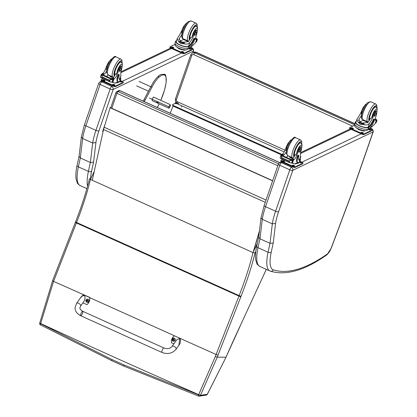 <?xml version="1.0" encoding="UTF-8"?>
<svg xmlns="http://www.w3.org/2000/svg" width="417" height="417" viewBox="0 0 417 417"><rect width="100%" height="100%" fill="white"/><g stroke="black" fill="none" stroke-linecap="round" stroke-linejoin="round"><path stroke-width="0.63" d="M161.963 352.448L80.736 315.758A2.445 0.683 -65.7 0 1 80.559 315.2A2.445 0.683 -65.7 0 1 81.451 312.599A2.445 0.683 -65.7 0 1 82.748 311.306A2.445 0.683 -65.7 0 1 82.92 311.864A2.445 0.683 -65.7 0 1 82.034 314.465A2.445 0.683 -65.7 0 1 80.736 315.758A2.445 0.683 -65.7 0 1 80.559 315.2A2.445 0.683 -65.7 0 1 81.451 312.599A2.445 0.683 -65.7 0 1 82.748 311.306L163.97 347.997A2.445 0.683 -65.7 0 0 162.672 349.29A2.445 0.683 -65.7 0 0 161.786 351.891A2.445 0.683 -65.7 0 0 161.963 352.448C167.644 354.539 172.33 353.491 176.021 349.29A2.445 1.34 -144.7 0 0 176.162 348.847A2.445 1.34 -144.7 0 0 174.452 346.563A2.445 1.34 -144.7 0 0 172.033 346.47L176.756 339.792C180.243 337.681 181.312 338.995 179.956 343.728L176.021 349.29M173.853 343.9L171.622 342.889A6.714 6.344 81.5 0 1 174.4 335.805L179.743 338.218L178.919 345.193M215.313 356.592L217.267 357.14A409.473 114.44 -65.8 0 1 218.065 355.07L216.11 354.518A410.505 114.915 114.1 0 0 215.313 356.592L198.685 394.618A327.241 139.351 106.7 0 1 198.581 394.847L124.094 364.995A1395.798 230.549 -158.6 0 1 111.985 359.543L40.616 323.722L53.564 281.381L76.394 222.97A65.135 18.202 -65.8 0 1 76.587 222.48L239.129 295.617A1.626 0.266 21.5 0 0 241.078 296.19A116.937 32.682 114.2 0 0 255.006 253.004L252.978 252.572A115.306 32.229 -65.8 0 1 239.129 295.617A65.135 18.202 114.2 0 0 238.941 296.106L216.11 354.518L174.4 335.805M80.153 298.264L83.113 294.944L84.27 295.095L89.613 297.509A6.714 6.344 81.5 0 1 86.83 304.592L82.91 302.82M80.544 306.167L84.479 300.605C85.834 295.872 84.766 294.558 81.279 296.669L76.556 303.341A2.445 1.34 35.3 0 1 79.324 303.665A2.445 1.34 35.3 0 1 80.544 306.167C80.351 307.313 78.302 308.512 82.748 311.306M86.83 304.592L87.096 304.556M174.494 335.794L89.926 297.743A6.714 6.344 -98.5 0 0 89.874 297.472L53.574 281.386M89.613 297.509L89.874 297.472M173.436 338.093A1.6 1.512 81.5 0 1 175.218 339.443A1.6 1.512 81.5 0 1 173.91 341.262M173.024 341.106A1.543 1.459 81.5 0 1 172.685 338.458A1.543 1.459 81.5 0 1 175.02 339.511A1.543 1.459 81.5 0 1 173.024 341.106M173.722 339.162A0.558 0.532 81.5 0 0 173.717 339.157A1231.912 443.615 -64.6 0 0 173.613 338.958L173.628 338.901A2.08 0.751 115.4 0 0 173.425 339.282L172.711 339.292A0.85 0.803 -98.5 0 0 172.638 339.474A2.08 0.526 20.1 0 0 172.951 339.657L173.118 340.074A2.08 0.751 115 0 0 173.019 340.454L173.05 340.397A0.792 0.745 81.5 0 0 173.217 340.47M173.67 339.276L173.034 339.448M173.019 340.454A0.85 0.803 -98.5 0 0 173.196 340.533A2.08 0.407 -66.4 0 1 173.316 340.163L173.707 339.996A2.08 0.521 19.7 0 0 174.118 340.142A0.85 0.803 -98.5 0 0 174.191 339.959L173.623 339.375A2.08 0.412 -66.9 0 1 173.806 338.979A0.85 0.803 -98.5 0 0 173.628 338.901M173.316 340.163L174.035 339.97A1231.912 308.94 -160.3 0 1 174.071 340.116L174.118 340.142M173.081 339.464A0.558 0.532 81.5 0 0 173.06 339.527A1231.912 311.379 -159.9 0 0 172.695 339.495L172.638 339.474M173.717 339.157L173.237 339.469L173.696 339.276M173.06 339.527L173.389 340.063M173.482 340.105L173.946 339.907M87.221 299.156A1.6 1.512 81.5 0 1 89.009 300.506A1.6 1.512 81.5 0 1 87.7 302.32M86.809 302.169A1.543 1.459 81.5 0 1 86.47 299.515A1.543 1.459 81.5 0 1 88.811 300.574A1.543 1.459 81.5 0 1 86.809 302.169M87.507 300.219A0.558 0.532 81.5 0 0 87.502 300.219A1231.912 443.615 -64.6 0 0 87.403 300.016L87.414 299.959A2.08 0.751 115.4 0 0 87.21 300.344L86.496 300.349A0.85 0.803 -98.5 0 0 86.423 300.537A2.08 0.526 20.1 0 0 86.741 300.72L86.903 301.131A2.08 0.751 115 0 0 86.809 301.512L86.84 301.455A0.792 0.745 81.5 0 0 87.002 301.533M87.455 300.334L86.819 300.506M86.809 301.512A0.85 0.803 -98.5 0 0 86.986 301.59A2.08 0.407 -66.4 0 1 87.101 301.225L87.492 301.058A2.08 0.521 19.7 0 0 87.904 301.204A0.85 0.803 -98.5 0 0 87.977 301.017L87.414 300.433A2.08 0.412 -66.9 0 1 87.591 300.042A0.85 0.803 -98.5 0 0 87.414 299.959M87.101 301.225L87.82 301.027A1231.912 308.94 -160.3 0 1 87.857 301.178L87.904 301.204M86.872 300.527A0.558 0.532 81.5 0 0 86.845 300.589A1231.912 311.379 -159.9 0 0 86.486 300.558L86.423 300.537M87.502 300.219L87.023 300.532L87.487 300.334M86.845 300.589L87.174 301.121M87.273 301.168L87.737 300.97M240.093 326.089L257.722 287.918L240.093 326.089A373.356 104.349 114.2 0 0 225.967 357.223L240.145 326.13M124.094 364.995A1.626 0.448 114 0 0 124.026 366.199L198.523 396.072A1.626 1.626 0 0 0 199.326 396.15A1.626 1.543 -98.6 0 1 198.591 396.072A1.626 0.386 -70.2 0 1 198.528 396.072A1.626 0.386 -70.2 0 1 198.581 394.847A1.626 0.5 25.5 0 0 200.441 395.337A327.309 140.237 -73.4 0 0 200.551 395.113L217.267 357.14L225.967 357.223A305.447 101.863 114.4 0 1 224.627 360.048L207.27 394.305A1.626 0.266 28.2 0 0 207.343 394.268A1.626 0.266 28.2 0 0 207.348 394.263L226.035 357.233M206.16 395.108L199.326 396.15A1.626 1.543 -98.6 0 0 200.441 395.337L207.27 394.305A1.626 1.543 81.3 0 1 206.16 395.108A1.626 1.626 0 0 0 207.343 394.268M53.564 281.381L52.641 280.537L75.404 222.297A1.626 0.276 -158.7 0 0 76.394 222.97L238.941 296.106A1.626 0.276 21.3 0 0 240.89 296.669A63.509 17.749 -65.8 0 1 241.078 296.19M200.551 395.113A1.626 0.495 25.5 0 1 198.685 394.618A1396.231 230.617 21.4 0 1 40.663 323.519A1.626 0.401 13.4 0 1 39.766 322.925A1.626 0.401 13.4 0 0 39.766 322.925L39.714 323.123A1.626 0.407 13.3 0 0 39.714 323.123A1.626 0.407 13.3 0 0 40.616 323.722A1.626 0.521 118.8 0 0 40.517 324.926A1.626 0.521 118.8 0 0 40.621 324.947M75.592 221.818A1.626 0.266 -158.5 0 0 76.587 222.48A115.306 32.229 114.2 0 0 90.432 179.435L89.493 178.69C86.183 192.268 81.55 206.644 75.592 221.818L75.404 222.297M94.2 171.528L90.432 179.435L252.978 252.572L257.31 243.476M170.204 113.278L173.274 105.47M281.991 154.389L172.2 104.99L174.749 103.499L177.293 103.812L284.196 151.913L177.293 103.812M265.243 202.308L103.531 129.546L92.277 180.264M259.39 231.471L253.536 251.404M253.192 252.118L259.478 230.726M103.531 129.546A26.052 7.282 -65.8 0 1 104.177 127.232L110.161 107.576L272.666 180.691M272.609 180.858L109.999 107.69M152.158 99.084L153.43 97.052L170.225 104.604L170.365 106.043L168.994 108.232L168.854 106.799L170.225 104.604M152.241 100.695L168.994 108.232M156.849 102.082A0.761 0.323 32 0 1 156.87 101.977A0.761 0.323 32 0 1 157.584 102.05A0.761 0.323 32 0 1 158.189 102.681A0.761 0.323 32 0 1 158.168 102.785A0.761 0.323 32 0 1 157.454 102.718A0.761 0.323 32 0 1 156.849 102.082M168.854 106.799L149.463 98.068M86.882 188.62L80.179 185.607C78.203 184.231 77.208 183.24 77.197 182.625L76.123 179.154C75.571 175.515 75.894 170.876 77.103 165.236L79.079 156.234L80.319 157.97L90.359 162.489A327.1 91.432 114.2 0 0 88.404 171.382A2.408 1.423 12 0 0 91.61 171.199A324.692 90.76 -65.8 0 1 93.59 162.161L90.359 162.489L92.673 143.015L82.634 138.496A32.568 9.106 -65.8 0 1 85.886 125.856L95.926 130.375A32.568 9.106 114.2 0 0 92.673 143.015L95.926 142.551A30.16 8.429 -65.8 0 1 98.928 130.896L113.137 89.509A2.408 0.725 -161.1 0 1 110.135 88.988L95.926 130.375A2.408 0.725 18.9 0 0 98.928 130.896M113.137 89.509L113.116 87.799L111.798 86.35A2.445 0.683 114.2 0 0 110.135 88.988L100.096 84.469A2.445 0.683 -65.8 0 1 101.758 81.836L99.965 81.836L98.709 83.259A2.408 0.725 18.9 0 0 100.096 84.469L85.886 125.856A2.408 0.725 18.9 0 1 84.5 124.647L81.388 136.781L82.634 138.496L80.319 157.97A327.1 91.432 -65.8 0 0 78.37 166.868L88.404 171.382A42.336 11.832 114.2 0 0 87.57 186.128M292.416 166.722L291.447 167.186A2.445 0.683 114.2 0 0 289.789 169.823L275.58 211.21A32.568 9.106 114.2 0 0 272.327 223.846L275.58 223.387A30.16 8.429 -65.8 0 1 278.582 211.732L292.812 170.308L292.765 168.635L291.686 167.311L281.412 162.666L279.614 162.672L278.363 164.095A2.408 0.725 18.9 0 0 279.75 165.304A2.445 0.683 -65.8 0 1 281.412 162.666L282.377 162.208M292.812 170.308L373.048 131.96L351.833 193.029A5.734 1.6 -65.8 0 1 351.682 193.457L331.134 248.214A5.734 1.6 -65.8 0 1 327.679 253.744A389.223 108.801 -65.8 0 1 273.297 269.835A39.928 11.16 -65.8 0 1 271.258 252.035A2.408 1.423 -168 0 1 268.058 252.217A42.336 11.832 114.2 0 0 269.867 270.956L259.833 266.442C257.852 265.066 256.856 264.076 256.846 263.461L255.772 259.989C255.22 256.351 255.548 251.712 256.752 246.072L258.728 237.07L259.968 238.805L262.288 219.332A32.568 9.106 -65.8 0 1 265.54 206.691L279.75 165.304L289.789 169.823A2.408 0.725 -161.1 0 0 292.791 170.345M278.363 164.095L264.154 205.482L261.037 217.617L262.288 219.332L272.327 223.846L270.007 243.32L259.968 238.805A327.1 91.432 -65.8 0 0 258.019 247.698A2.408 1.423 12 0 1 256.752 246.072M259.833 266.442A42.336 11.832 -65.8 0 1 258.019 247.698L268.058 252.217A327.1 91.432 114.2 0 1 270.007 243.32L273.244 242.996L275.58 223.387M120.456 77.906A7.386 2.226 -161.1 0 1 120.794 79.016A7.386 2.226 -161.1 0 1 120.466 79.418L119.867 79.147A6.703 2.017 -161.1 0 0 120.148 78.792L121.029 75.326A11.353 3.174 -65.8 0 1 121.754 68.623A3.591 1.001 -65.8 0 0 121.795 66.287A3.591 1.001 -65.8 0 0 119.465 69.019L118.725 68.685A3.591 1.001 -65.8 0 1 121.055 65.954L121.795 66.287M120.466 79.418L120.284 79.511A9.231 2.58 114.2 0 1 119.559 79.517A9.231 2.58 114.2 0 1 119.231 75.128A1.022 0.287 114.2 0 0 119.194 74.643A1.022 0.287 114.2 0 0 118.397 75.758A7.991 2.236 114.2 0 0 118.079 81.628A7.991 2.236 114.2 0 0 118.881 81.55L119.721 81.148A7.386 2.226 18.9 0 0 120.242 80.637L120.794 79.016M118.178 81.664L115.618 82.889A34.621 9.68 -65.8 0 1 113.632 82.717A34.621 9.68 -65.8 0 1 112.871 82.206L112.58 81.982M119.465 69.019A17.952 5.02 -65.8 0 0 117.151 74.445A4.191 1.173 -65.8 0 1 114.508 78.599A23.076 6.453 -65.8 0 1 114.018 78.865L112.767 79.381M113.997 78.87L112.402 78.151L111.938 78.829M100.596 76.598L101.347 74.403A2.742 0.766 114.2 0 0 101.56 74.21L113.596 79.574L101.56 74.21M100.487 76.858L100.945 77.713L110.442 81.987L109.588 81.32L109.337 80.153L110.151 79.683L112.329 79.652L101.42 74.742L102.374 77.02L101.612 77.729L100.945 77.713M118.079 81.628L117.479 81.357A7.991 2.236 -65.8 0 1 117.797 75.487A1.022 0.287 -65.8 0 1 118.595 74.372L119.194 74.643M119.867 79.147L119.684 79.24A9.231 2.58 -65.8 0 1 119.288 79.313M112.402 78.151A23.076 6.453 114.2 0 0 112.913 77.88A4.191 1.173 114.2 0 0 115.379 74.179L116.035 73.945L116.963 72.688A17.952 5.02 -65.8 0 1 118.725 68.685M106.465 76.363A43.759 12.234 114.2 0 0 108.618 75.008M112.845 77.916L110.489 76.733L109.29 75.31M109.77 76.118A4.879 1.47 -161.1 0 1 111.276 76.202M110.656 76.853A3.258 0.98 -161.1 0 1 111.714 76.843M113.596 79.574L112.715 82.003A2.742 0.766 114.2 0 0 112.71 82.003A2.742 0.766 114.2 0 0 112.569 81.982L113.325 79.788L112.329 79.652L112.788 79.835L112.027 82.05L112.569 81.982M110.442 81.987L112.157 82.055M116.562 82.743L115.65 83.181L114.847 82.967M113.215 82.53L111.631 82.102M115.65 83.181L115.775 82.811M116.578 82.743A5.682 1.71 -161.1 0 1 115.91 82.748M109.301 61.33A3.591 1.001 114.2 0 0 107.732 63.738A17.952 5.02 114.2 0 0 105.418 69.165A4.191 1.173 114.2 0 1 102.775 73.319A23.076 6.453 114.2 0 1 102.28 73.585L101.983 74.346M103.395 74.982L103.859 74.309A23.076 6.453 114.2 0 0 104.37 74.038A4.191 1.173 114.2 0 0 106.736 70.572M103.859 74.309L102.264 73.59L102.452 74.742M119.267 81.367L119.038 82.034A6.703 2.017 -161.1 0 1 118.564 82.498A6.703 2.017 -161.1 0 1 116.015 82.696M120.294 80.476L122.405 81.424A1.626 0.49 -161.1 0 1 123.338 82.243A1.626 0.49 -161.1 0 1 123.224 82.358L115.676 85.965A1.626 0.49 -161.1 0 1 113.648 85.61L102.243 80.476A1.626 0.49 -161.1 0 1 101.305 79.657A1.626 0.49 -161.1 0 1 101.42 79.548L103.072 78.761M119.877 81.06L120.028 80.987A1.121 0.339 -161.1 0 1 121.274 81.169A1.121 0.339 -161.1 0 1 122.072 81.795A1.121 0.339 -161.1 0 1 121.993 81.868L121.691 82.013A1.121 0.339 -161.1 0 1 120.445 81.836A1.121 0.339 -161.1 0 1 119.648 81.211A1.121 0.339 -161.1 0 1 119.674 81.169M112.632 84.521L112.934 84.38A1.121 0.339 -161.1 0 1 114.18 84.557A1.121 0.339 -161.1 0 1 114.977 85.183A1.121 0.339 -161.1 0 1 114.899 85.261L114.597 85.407A1.121 0.339 -161.1 0 1 113.351 85.224A1.121 0.339 -161.1 0 1 112.554 84.599A1.121 0.339 -161.1 0 1 112.632 84.521L112.569 84.708M102.655 80.033L102.957 79.887A1.121 0.339 -161.1 0 1 104.203 80.069A1.121 0.339 -161.1 0 1 104.995 80.695A1.121 0.339 -161.1 0 1 104.917 80.768L104.615 80.914A1.121 0.339 -161.1 0 1 103.369 80.736A1.121 0.339 -161.1 0 1 102.577 80.111A1.121 0.339 -161.1 0 1 102.655 80.033L102.587 80.22M123.338 82.243L123.14 82.832A1.626 0.49 -161.1 0 1 123.025 82.941L115.478 86.548A1.626 0.49 -161.1 0 1 113.445 86.199L102.04 81.065A1.626 0.49 -161.1 0 1 101.102 80.246L101.305 79.657M119.898 81.55A1.121 0.339 -161.1 0 1 121.623 82.04M112.804 84.943A1.121 0.339 -161.1 0 1 114.529 85.428M102.822 80.45A1.121 0.339 -161.1 0 1 104.547 80.94M121.415 62.31A7.329 2.049 114.2 0 0 121.024 61.841A7.329 2.049 114.2 0 0 116.218 67.538A7.329 2.049 114.2 0 0 114.936 75.164M112.069 58.719L110.891 59.422L109.442 61.122L107.185 65.693L106.533 69.67L105.418 69.165M106.835 70.337L106.533 69.67M119.627 69.92A1.955 0.547 114.2 0 0 119.549 71.354A1.955 0.547 114.2 0 0 120.852 69.795A1.955 0.547 114.2 0 0 121.154 67.789A1.955 0.547 114.2 0 0 119.627 69.92M300.104 158.741A7.386 2.226 -161.1 0 1 300.448 159.847A7.386 2.226 -161.1 0 1 300.12 160.253L299.521 159.982A6.703 2.017 -161.1 0 0 299.802 159.628L300.834 156.62L300.678 156.161A11.353 3.174 -65.8 0 1 301.402 149.458A3.591 1.001 -65.8 0 0 301.449 147.123A3.591 1.001 -65.8 0 0 299.119 149.854L298.379 149.521A3.591 1.001 -65.8 0 1 300.704 146.789L301.449 147.123M300.12 160.253L299.938 160.347A9.231 2.58 114.2 0 1 299.208 160.352A9.231 2.58 114.2 0 1 298.88 155.963A1.022 0.287 114.2 0 0 298.843 155.478A1.022 0.287 114.2 0 0 298.046 156.589A7.991 2.236 114.2 0 0 297.733 162.463A7.991 2.236 114.2 0 0 298.536 162.38L299.375 161.984A7.386 2.226 18.9 0 0 299.891 161.473L300.448 159.847M297.832 162.5L295.267 163.719A34.621 9.68 -65.8 0 1 293.287 163.553A34.621 9.68 -65.8 0 1 292.52 163.042L292.234 162.818M299.119 149.854A17.952 5.02 -65.8 0 0 296.805 155.28A4.191 1.173 -65.8 0 1 294.162 159.435A23.076 6.453 -65.8 0 1 293.672 159.701L292.416 160.217M293.651 159.706L292.056 158.986L291.592 159.664M280.245 157.428L281.001 155.233A2.742 0.766 114.2 0 0 281.214 155.046L293.25 160.409L281.214 155.046M280.141 157.694L280.599 158.549L290.091 162.823L289.242 162.156L288.986 160.988L289.805 160.519L291.978 160.488L281.068 155.577L282.028 157.855L281.267 158.564L280.599 158.549M297.733 162.463L297.133 162.192A7.991 2.236 -65.8 0 1 297.446 156.323A1.022 0.287 -65.8 0 1 298.249 155.207L298.843 155.478M299.521 159.982L299.338 160.076A9.231 2.58 -65.8 0 1 298.942 160.149M292.056 158.986A23.076 6.453 114.2 0 0 292.562 158.715A4.191 1.173 114.2 0 0 295.027 155.015L295.684 154.78L296.612 153.524A17.952 5.02 -65.8 0 1 298.379 149.521M286.119 157.199A43.759 12.234 114.2 0 0 288.272 155.843M292.499 158.752L290.138 157.569L288.939 156.14M289.424 156.954A4.879 1.47 -161.1 0 1 290.93 157.037M290.31 157.683A3.258 0.98 -161.1 0 1 291.368 157.678M293.25 160.409L292.369 162.838A2.742 0.766 114.2 0 0 292.364 162.833A2.742 0.766 114.2 0 0 292.223 162.818L292.974 160.623L291.978 160.488L292.442 160.665L291.676 162.885L292.223 162.818M290.091 162.823L291.811 162.885M295.564 163.579A5.682 1.71 -161.1 0 0 296.232 163.579L295.299 164.017L294.496 163.803M292.87 163.365L291.28 162.938M295.299 164.017L295.424 163.646M288.955 142.161A3.591 1.001 114.2 0 0 287.381 144.574A17.952 5.02 114.2 0 0 285.066 150A4.191 1.173 114.2 0 1 282.424 154.154A23.076 6.453 114.2 0 1 281.934 154.415L281.631 155.181M283.049 155.817L283.513 155.145A23.076 6.453 114.2 0 0 284.019 154.869A4.191 1.173 114.2 0 0 286.385 151.407M283.513 155.145L281.918 154.426L282.106 155.577M298.916 162.197L298.687 162.87A6.703 2.017 -161.1 0 1 298.218 163.334A6.703 2.017 -161.1 0 1 295.669 163.532M299.948 161.311L302.054 162.26A1.626 0.49 -161.1 0 1 302.992 163.078A1.626 0.49 -161.1 0 1 302.878 163.188L295.33 166.795A1.626 0.49 -161.1 0 1 293.302 166.446L281.892 161.311A1.626 0.49 -161.1 0 1 280.959 160.493A1.626 0.49 -161.1 0 1 281.074 160.383L282.721 159.591M299.531 161.895L299.682 161.822A1.121 0.339 -161.1 0 1 300.928 162.005A1.121 0.339 -161.1 0 1 301.72 162.625A1.121 0.339 -161.1 0 1 301.642 162.703L301.34 162.849A1.121 0.339 -161.1 0 1 300.094 162.672A1.121 0.339 -161.1 0 1 299.302 162.046A1.121 0.339 -161.1 0 1 299.328 162.005M292.286 165.356L292.588 165.215A1.121 0.339 -161.1 0 1 293.834 165.393A1.121 0.339 -161.1 0 1 294.626 166.018A1.121 0.339 -161.1 0 1 294.548 166.096L294.246 166.242A1.121 0.339 -161.1 0 1 293 166.06A1.121 0.339 -161.1 0 1 292.208 165.434A1.121 0.339 -161.1 0 1 292.286 165.356L292.223 165.544M282.304 160.868L282.606 160.722A1.121 0.339 -161.1 0 1 283.852 160.905A1.121 0.339 -161.1 0 1 284.644 161.525A1.121 0.339 -161.1 0 1 284.566 161.603L284.264 161.749A1.121 0.339 -161.1 0 1 283.018 161.572A1.121 0.339 -161.1 0 1 282.226 160.946A1.121 0.339 -161.1 0 1 282.304 160.868L282.241 161.056M302.992 163.078L302.789 163.662A1.626 0.49 -161.1 0 1 302.674 163.777L295.127 167.384A1.626 0.49 -161.1 0 1 293.099 167.029L281.694 161.9A1.626 0.49 -161.1 0 1 280.756 161.082L280.959 160.493M299.547 162.385A1.121 0.339 -161.1 0 1 301.272 162.875M292.453 165.778A1.121 0.339 -161.1 0 1 294.178 166.263M282.476 161.285A1.121 0.339 -161.1 0 1 284.196 161.77M301.069 143.14A7.329 2.049 114.2 0 0 300.678 142.677A7.329 2.049 114.2 0 0 295.872 148.369A7.329 2.049 114.2 0 0 294.584 155.994M291.723 139.554L290.545 140.258L289.09 141.957L286.833 146.529L286.182 150.501L285.066 150M286.484 151.173L286.182 150.501M299.281 150.756A1.955 0.547 114.2 0 0 299.203 152.189A1.955 0.547 114.2 0 0 300.501 150.631A1.955 0.547 114.2 0 0 300.803 148.624A1.955 0.547 114.2 0 0 299.281 150.756M182.02 34.131A11.353 3.174 -65.8 0 1 179.67 37.89L179.081 38.943L181.583 42.273L188.213 41.731A11.353 3.174 -65.8 0 0 190.569 37.963L192.154 36.915A11.353 3.174 -65.8 0 0 193.566 33.61L194.306 33.944A11.353 3.174 -65.8 0 1 189.808 42.451C188.489 44.072 186.581 44.525 184.079 43.806L180.587 43.535L178.325 41.215L184.079 43.806M178.325 41.215L177.282 38.562L178.075 37.17A11.353 3.174 114.2 0 0 182.573 28.664L182.766 28.747M194.817 38.494L194.218 38.228A1.022 0.287 -65.8 0 0 193.53 39.057A9.231 2.58 -65.8 0 1 188.463 46.365L188.833 46.74A7.386 2.226 -161.1 0 1 180.582 45.364A7.386 2.226 -161.1 0 1 175.604 41.34L175.051 42.967A7.386 2.226 18.9 0 0 180.285 47.09A7.386 2.226 18.9 0 0 188.505 48.273L189.339 47.872A7.991 2.236 114.2 0 0 194.781 39.25A1.022 0.287 114.2 0 0 194.817 38.494A1.022 0.287 114.2 0 0 194.129 39.328A9.231 2.58 114.2 0 1 189.063 46.636L188.448 48.445M175.604 41.34A7.386 2.226 -161.1 0 1 175.932 40.939L176.396 41.147M176.631 40.454A9.231 2.58 -65.8 0 1 176.13 40.814L175.932 40.939M195.568 38.849L196.683 39.354L195.521 42.706A34.621 9.68 -65.8 0 1 191.137 46.793L190.23 47.225M195.583 38.333L197.231 39.073L197.205 39.698A2.742 0.766 -65.8 0 1 197.064 39.683A2.742 0.766 -65.8 0 1 197.059 39.683L196.657 39.5L197.059 39.683L196.178 42.112L195.818 41.95M197.231 39.073L195.625 38.03M188.229 46.475A6.703 2.017 -161.1 0 1 180.743 45.203A6.703 2.017 -161.1 0 1 176.25 41.564L177.282 38.562M179.743 41.132A43.759 12.234 -65.8 0 0 183.355 39.422L188.281 41.637M180.311 41.575L182.088 42.086M184.262 42.915L184.721 43.123M184.059 39.167A31.03 8.674 -65.8 0 1 183.636 39.547M196.178 42.112L196.235 42.081A2.742 0.766 -65.8 0 1 196.449 41.893L196.548 41.653M176.646 46.876A5.682 1.71 -161.1 0 0 185.362 49.868L184.429 50.306L179.07 48.872L175.875 46.266M184.429 50.306L184.58 49.863M179.07 48.872L179.221 48.429M194.306 33.944A3.591 1.001 -65.8 0 1 197.001 30.342A3.591 1.001 -65.8 0 1 197.163 31.885A17.952 5.02 -65.8 0 1 195.933 36.795A4.191 1.173 -65.8 0 0 195.865 39.558A4.191 1.173 -65.8 0 0 196.198 39.552A23.076 6.453 -65.8 0 0 196.668 39.36M184.507 25.385A3.591 1.001 114.2 0 0 182.573 28.664M197.309 39.433L196.449 41.893M188.072 48.424L187.817 49.159A6.703 2.017 -161.1 0 1 180.822 48.893A6.703 2.017 -161.1 0 1 175.14 44.807L175.39 44.072M189.495 47.788L191.184 48.549A1.626 0.49 -161.1 0 1 192.122 49.368L191.919 49.957A1.626 0.49 -161.1 0 1 191.804 50.066L184.257 53.673A1.626 0.49 -161.1 0 1 182.229 53.324L170.819 48.19A1.626 0.49 -161.1 0 1 169.886 47.371L170.084 46.787A1.626 0.49 -161.1 0 1 170.199 46.673L175.343 44.212M192.122 49.368A1.626 0.49 -161.1 0 1 192.008 49.482L184.46 53.089A1.626 0.49 -161.1 0 1 182.427 52.735L171.022 47.601A1.626 0.49 -161.1 0 1 170.084 46.787M173.696 47.898L173.394 48.038A1.121 0.339 -161.1 0 1 172.148 47.861A1.121 0.339 -161.1 0 1 171.356 47.236A1.121 0.339 -161.1 0 1 171.434 47.157L171.736 47.012A1.121 0.339 -161.1 0 1 172.982 47.194A1.121 0.339 -161.1 0 1 173.774 47.819A1.121 0.339 -161.1 0 1 173.696 47.898M183.678 52.386L183.376 52.532A1.121 0.339 -161.1 0 1 182.13 52.349A1.121 0.339 -161.1 0 1 181.338 51.724A1.121 0.339 -161.1 0 1 181.416 51.651L181.718 51.505A1.121 0.339 -161.1 0 1 182.964 51.682A1.121 0.339 -161.1 0 1 183.756 52.307A1.121 0.339 -161.1 0 1 183.678 52.386M188.891 48.085A1.121 0.339 -161.1 0 1 190.136 48.325A1.121 0.339 -161.1 0 1 190.85 48.919A1.121 0.339 -161.1 0 1 190.772 48.998L190.47 49.138A1.121 0.339 -161.1 0 1 189.224 48.961A1.121 0.339 -161.1 0 1 188.432 48.336A1.121 0.339 -161.1 0 1 188.458 48.294M171.601 47.58A1.121 0.339 -161.1 0 1 173.326 48.064M181.583 52.068A1.121 0.339 -161.1 0 1 183.308 52.552M188.677 48.68A1.121 0.339 -161.1 0 1 190.402 49.164M184.074 43.045A1.538 0.464 18.9 0 0 181.645 42.299M184.377 43.092A1.663 0.5 18.9 0 0 182.875 42.294A1.663 0.5 18.9 0 0 181.411 42.195M184.47 43.102A1.777 0.537 18.9 0 0 182.933 42.279A1.777 0.537 18.9 0 0 181.364 42.122A1.777 0.537 18.9 0 0 181.312 42.148L181.364 42.122M189.964 39.052A7.329 2.049 -65.8 0 1 190.506 33.876A7.329 2.049 -65.8 0 1 196.23 25.896A7.329 2.049 -65.8 0 1 196.621 26.365M182.02 34.116L181.687 33.131M195.568 31.166A3.591 1.001 114.2 0 0 195.662 30.196M193.566 33.61A3.591 1.001 -65.8 0 1 196.261 30.008L197.001 30.342M196.282 33.282A1.955 0.547 114.2 0 0 196.36 31.843A1.955 0.547 114.2 0 0 195.057 33.402A1.955 0.547 114.2 0 0 194.755 35.409A1.955 0.547 114.2 0 0 196.282 33.282M366.929 103.609L365.777 104.286L364.265 106.059L362.039 110.583L361.341 113.966L361.675 114.951A11.353 3.174 -65.8 0 1 359.318 118.725L358.735 119.778L361.237 123.109L367.867 122.567A11.353 3.174 -65.8 0 0 370.218 118.798L371.802 117.745A11.353 3.174 -65.8 0 0 373.22 114.446L373.96 114.779A11.353 3.174 -65.8 0 1 369.462 123.286C368.143 124.907 366.235 125.361 363.733 124.636L360.236 124.37L357.979 122.051L363.733 124.636M357.979 122.051L356.936 119.392L357.723 118.006A11.353 3.174 114.2 0 0 362.222 109.499L362.415 109.582M374.471 119.33L373.872 119.064A1.022 0.287 -65.8 0 0 373.184 119.893A9.231 2.58 -65.8 0 1 368.117 127.201L368.482 127.576A7.386 2.226 -161.1 0 1 360.236 126.2A7.386 2.226 -161.1 0 1 355.258 122.176L354.7 123.797A7.386 2.226 18.9 0 0 359.939 127.925A7.386 2.226 18.9 0 0 368.154 129.108L368.993 128.707A7.991 2.236 114.2 0 0 374.43 120.08A1.022 0.287 114.2 0 0 374.471 119.33A1.022 0.287 114.2 0 0 373.783 120.164A9.231 2.58 114.2 0 1 368.717 127.472L368.096 129.28M355.258 122.176A7.386 2.226 -161.1 0 1 355.586 121.774L356.045 121.983M356.285 121.29A9.231 2.58 -65.8 0 1 355.779 121.649L355.586 121.774M375.217 119.684L376.332 120.185L375.17 123.536A34.621 9.68 -65.8 0 1 370.786 127.628L369.879 128.061M375.237 119.168L376.879 119.908L376.853 120.534A2.742 0.766 -65.8 0 1 376.713 120.518L376.306 120.336L376.713 120.518L375.826 122.947L375.467 122.786M376.879 119.908L375.279 118.861M367.883 127.305A6.703 2.017 -161.1 0 1 360.397 126.038A6.703 2.017 -161.1 0 1 355.904 122.4L356.936 119.392M359.391 121.962A43.759 12.234 -65.8 0 0 363.009 120.258L367.935 122.473M359.96 122.41L361.742 122.921M363.916 123.75L364.375 123.958M363.707 120.002A31.03 8.674 -65.8 0 1 363.285 120.383M375.826 122.947L375.889 122.916A2.742 0.766 -65.8 0 1 376.103 122.728L376.197 122.489M356.295 127.711A5.682 1.71 -161.1 0 0 365.011 130.703L364.083 131.141L358.724 129.708L355.524 127.102M364.083 131.141L364.234 130.698M358.724 129.708L358.875 129.265M373.96 114.779A3.591 1.001 -65.8 0 1 376.655 111.177A3.591 1.001 -65.8 0 1 376.817 112.72A17.952 5.02 -65.8 0 1 375.581 117.63A4.191 1.173 -65.8 0 0 375.519 120.393A4.191 1.173 -65.8 0 0 375.853 120.388A23.076 6.453 -65.8 0 0 376.316 120.195M364.161 106.22A3.591 1.001 114.2 0 0 362.222 109.499M376.963 120.268L376.103 122.728M367.721 129.26L367.471 129.995A6.703 2.017 -161.1 0 1 360.476 129.729A6.703 2.017 -161.1 0 1 354.789 125.642L355.044 124.907M369.144 128.624L370.838 129.385A1.626 0.49 -161.1 0 1 371.771 130.203L371.568 130.792A1.626 0.49 -161.1 0 1 371.458 130.902L363.911 134.509A1.626 0.49 -161.1 0 1 361.878 134.159L350.473 129.025A1.626 0.49 -161.1 0 1 349.535 128.207L349.738 127.618A1.626 0.49 -161.1 0 1 349.853 127.508L354.992 125.048M371.771 130.203A1.626 0.49 -161.1 0 1 371.656 130.318L364.109 133.925A1.626 0.49 -161.1 0 1 362.081 133.57L350.676 128.436A1.626 0.49 -161.1 0 1 349.738 127.618M353.35 128.728L353.048 128.874A1.121 0.339 -161.1 0 1 351.802 128.697A1.121 0.339 -161.1 0 1 351.01 128.071A1.121 0.339 -161.1 0 1 351.088 127.993L351.39 127.847A1.121 0.339 -161.1 0 1 352.636 128.029A1.121 0.339 -161.1 0 1 353.428 128.655A1.121 0.339 -161.1 0 1 353.35 128.728M363.327 133.221L363.03 133.367A1.121 0.339 -161.1 0 1 361.784 133.185A1.121 0.339 -161.1 0 1 360.986 132.559A1.121 0.339 -161.1 0 1 361.065 132.481L361.367 132.34A1.121 0.339 -161.1 0 1 362.613 132.517A1.121 0.339 -161.1 0 1 363.41 133.143A1.121 0.339 -161.1 0 1 363.327 133.221M368.539 128.921A1.121 0.339 -161.1 0 1 369.79 129.161A1.121 0.339 -161.1 0 1 370.504 129.755A1.121 0.339 -161.1 0 1 370.421 129.828L370.124 129.974A1.121 0.339 -161.1 0 1 368.878 129.796A1.121 0.339 -161.1 0 1 368.081 129.171A1.121 0.339 -161.1 0 1 368.107 129.129M351.255 128.41A1.121 0.339 -161.1 0 1 352.98 128.9M361.237 132.903A1.121 0.339 -161.1 0 1 362.957 133.388M368.331 129.51A1.121 0.339 -161.1 0 1 370.056 130M363.723 123.88A1.538 0.464 18.9 0 0 361.299 123.135M364.025 123.922A1.663 0.5 18.9 0 0 362.524 123.13A1.663 0.5 18.9 0 0 361.065 123.031M364.124 123.938A1.777 0.537 18.9 0 0 362.587 123.109A1.777 0.537 18.9 0 0 361.013 122.958A1.777 0.537 18.9 0 0 360.966 122.984L361.013 122.958M369.618 119.882A7.329 2.049 -65.8 0 1 370.16 114.711A7.329 2.049 -65.8 0 1 375.884 106.731A7.329 2.049 -65.8 0 1 376.275 107.2M375.217 112.001A3.591 1.001 114.2 0 0 375.31 111.031M373.22 114.446A3.591 1.001 -65.8 0 1 375.91 110.844L376.655 111.177M375.931 114.117A1.955 0.547 114.2 0 0 376.009 112.679A1.955 0.547 114.2 0 0 374.711 114.237A1.955 0.547 114.2 0 0 374.409 116.244A1.955 0.547 114.2 0 0 375.931 114.117M157.928 76.749L158.601 76.478L158.997 77.234A17.061 4.769 -65.8 0 0 152.023 87.064L150.954 86.585L144.001 99.632M158.997 77.234A28.325 7.918 114.2 0 1 164.632 75.149A0.61 0.584 -62.5 0 0 164.376 74.367C161.426 74.111 159.32 74.831 158.064 76.53L158.069 76.525C155.723 78.552 153.347 81.894 150.949 86.543L143.964 99.699A21.752 6.078 114.2 0 0 143.276 101.159M151.387 86.642L150.954 86.585L151.387 86.642M152.2 100.674L152.069 99.345M111.772 108.3L116.911 93.325A1.626 0.453 -65.8 0 1 118.021 91.568A1.626 1.486 -115.5 0 0 116.812 91.568A1.626 1.626 0 0 0 115.973 92.506A1.626 0.49 18.9 0 0 116.911 93.325L277.805 165.721M278.499 163.777L118.021 91.568L119.83 90.703A1.626 0.453 -65.8 0 1 119.992 90.687A1.626 1.626 0 0 0 118.626 90.703A1.626 1.486 64.5 0 1 119.83 90.703L279.698 162.635M103.124 131.115A1.626 0.49 -161.1 0 1 102.863 130.693A1.626 1.626 0 0 0 102.926 131.902M116.088 92.397A1.626 0.49 18.9 0 0 115.973 92.506L110.719 107.826M179.743 338.218L180.008 338.182M84.27 295.095L84.531 295.059M173.05 341.153A1.6 1.512 -98.5 0 0 175.124 339.459A1.6 1.512 -98.5 0 0 172.117 339.474A1.6 1.512 -98.5 0 0 173.05 341.153M173.118 340.074L173.378 340.063M86.835 302.216A1.6 1.512 -98.5 0 0 88.91 300.521A1.6 1.512 -98.5 0 0 85.907 300.532A1.6 1.512 -98.5 0 0 86.835 302.216M86.903 301.131L87.163 301.121M255.006 253.004L255.866 251.201M266.333 269.366L258.248 286.787A66.767 18.661 114.2 0 0 257.722 287.918M266.275 269.34A404.381 113.017 -65.8 0 1 258.248 286.787M218.065 355.07L240.89 296.669M111.985 359.543A1.626 0.459 114.4 0 0 111.918 360.757L124.026 366.199A1.626 0.448 114 0 0 124.104 366.209M39.714 323.123A1.626 1.626 0 0 0 40.517 324.926L111.918 360.752A1.626 0.459 114.4 0 0 112.001 360.768M281.699 154.994L172.987 106.08M181.755 105.824A6.495 1.814 -65.8 0 1 181.468 107.023M266.02 200.051L104.177 127.232M148.462 91.198L136.63 85.876M139.049 81.44L150.839 86.746M93.59 162.161L95.926 142.551M90.453 179.393A39.928 11.16 -65.8 0 1 91.61 171.199M192.998 52.615L193.566 50.989A2.408 0.698 -160.8 0 1 193.399 51.15L192.868 52.672M175.833 101.685L175.229 103.437M193.566 50.989L192.279 47.976A2.445 0.683 114.2 0 0 192.034 48.002A2.408 2.2 64.5 0 1 193.394 51.124L193.399 51.15M113.158 89.473L193.394 51.124M190.267 47.21L192.034 48.002L191.028 48.481M190.032 48.956L189.704 49.112M182.938 52.349L182.61 52.506M181.541 53.016L122.249 81.357M121.253 81.831L120.925 81.987M114.159 85.224L113.831 85.381M112.762 85.892L111.798 86.35L101.758 81.836L102.723 81.372M80.179 185.607A42.336 11.832 -65.8 0 1 78.37 166.868A2.408 1.423 12 0 1 77.103 165.236M103.776 80.867L104.12 80.705M120.852 72.709L171.507 48.497M172.56 47.997L172.904 47.83M283.43 161.702L283.774 161.541M300.501 153.545L351.156 129.333M352.209 128.827L352.553 128.665M264.154 205.482A2.408 0.725 18.9 0 0 265.54 206.691L275.58 211.21A2.408 0.725 -161.1 0 0 278.582 211.732M370.067 127.972L371.928 128.811A2.445 0.683 114.2 0 0 371.683 128.837L369.921 128.04M373.048 131.96A2.408 2.2 -115.5 0 0 371.683 128.837L370.682 129.317M369.686 129.791L369.358 129.948M362.592 133.179L362.264 133.336M361.195 133.852L301.898 162.192M300.902 162.666L300.579 162.823M293.808 166.055L293.485 166.211M373.048 131.98A2.408 0.698 19.2 0 0 373.215 131.824L352 192.873A2.408 0.698 19.2 0 1 351.833 193.029M351.682 193.457A2.408 0.516 20.6 0 0 351.828 193.352L352 192.873M331.134 248.214A2.408 0.516 20.6 0 0 331.28 248.11L351.828 193.352M327.679 253.744A2.408 2.095 54.9 0 1 326.954 254.766L331.28 248.11M273.297 269.835A2.408 2.314 107.8 0 1 270.445 271.18C286.052 275.851 304.884 270.378 326.954 254.766M271.258 252.035A324.692 90.76 -65.8 0 1 273.244 242.996M355.023 124.964L194.822 52.881A1.626 0.453 114.2 0 0 193.717 54.622L352.688 126.153M354.711 123.76L196 52.349A3.258 0.912 -65.8 0 1 196.313 52.323A3.258 3.258 0 0 0 193.634 52.328A3.258 2.982 65.6 0 1 196 52.349L194.822 52.881A3.258 2.982 -114.4 0 0 192.456 52.86L190.835 54.648A1.626 0.474 19.2 0 0 191.778 55.456A1.626 1.491 65.6 0 1 193.717 54.622M190.95 54.544A1.626 0.474 19.2 0 0 190.835 54.648L175.489 98.813A1.626 0.474 19.2 0 0 176.433 99.616L191.778 55.456M175.604 98.704A1.626 0.474 19.2 0 0 175.489 98.813C175.036 100.643 175.63 102.019 177.272 102.942A1.626 0.453 -65.8 0 1 177.345 101.727A1.626 1.491 65.6 0 1 176.433 99.616M285.004 150.172L177.345 101.727M120.284 79.511L119.663 81.32M112.871 82.206L114.018 78.865M101.612 77.729L102.175 76.097M112.209 79.6L101.472 74.768M109.337 80.153L102.374 77.02M109.588 81.32L110.151 79.683M118.397 75.758L117.797 75.487M109.223 80.476L102.264 77.343M117.151 74.445L116.035 73.945M114.508 78.599L112.913 77.88M104.37 74.038L102.775 73.319M119.684 79.24L121.029 75.326M111.699 82.123A4.358 1.314 18.9 0 0 113.424 82.623M120.028 80.987L119.851 81.518M112.934 84.38L112.757 84.906M102.957 79.887L102.775 80.418M102.243 80.476L102.04 81.065M113.648 85.61L113.445 86.199M115.676 85.965L115.478 86.548M123.224 82.358L123.025 82.941M122.082 63.076A8.465 2.366 114.2 0 0 117.276 64.802A8.465 2.366 114.2 0 0 114.388 76.149M122.176 63.264L121.853 60.001L120.888 59.099A9.768 2.731 114.2 0 0 114.388 66.887A9.768 2.731 114.2 0 0 112.871 76.921L113.737 77.093M120.888 59.099L116.041 56.92A9.768 2.731 114.2 0 0 109.541 64.708A9.768 2.731 114.2 0 0 108.024 74.737L112.871 76.921M116.963 72.688A5.473 1.527 -65.8 0 1 120.242 65.182A5.473 1.527 -65.8 0 1 122.04 66.746M115.05 74.919A7.099 1.986 -65.8 0 1 116.52 67.392A7.099 1.986 -65.8 0 1 121.071 62.112L121.962 62.873L122.369 63.926L122.056 67.069M299.938 160.347L299.317 162.156M292.52 163.042L293.672 159.701M281.267 158.564L281.824 156.933M291.858 160.43L281.121 155.604M288.986 160.988L282.028 157.855M289.242 162.156L289.805 160.519M298.046 156.589L297.446 156.323M288.877 161.311L281.913 158.179M296.805 155.28L295.684 154.78M294.162 159.435L292.562 158.715M284.019 154.869L282.424 154.154M299.338 160.076L300.678 156.161M291.347 162.958A4.358 1.314 18.9 0 0 293.073 163.459M299.682 161.822L299.5 162.354M292.588 165.215L292.406 165.742M282.606 160.722L282.424 161.254M281.892 161.311L281.694 161.9M293.302 166.446L293.099 167.029M295.33 166.795L295.127 167.384M302.878 163.188L302.674 163.777M301.736 143.912A8.465 2.366 114.2 0 0 296.93 145.637A8.465 2.366 114.2 0 0 294.042 156.985M301.825 144.1L301.501 140.837L300.537 139.935A9.768 2.731 114.2 0 0 294.037 147.722A9.768 2.731 114.2 0 0 292.52 157.756L293.386 157.928M300.537 139.935L295.689 137.751A9.768 2.731 114.2 0 0 289.189 145.543A9.768 2.731 114.2 0 0 287.673 155.572L292.52 157.756M296.612 153.524A5.473 1.527 -65.8 0 1 299.896 146.018A5.473 1.527 -65.8 0 1 301.694 147.582M294.704 155.755A7.099 1.986 -65.8 0 1 296.169 148.228A7.099 1.986 -65.8 0 1 300.72 142.942L301.611 143.709L302.017 144.762L301.71 147.899M193.53 39.057L194.129 39.328M178.987 39.881L179.67 37.89M195.834 41.903L196.157 42.049M195.875 41.783L196.183 41.924M196.548 39.818L196.86 39.959M195.651 39.307L196.198 39.552M188.463 46.365L189.808 42.451M184.46 53.089L184.257 53.673M182.427 52.735L182.229 53.324M180.478 49.248A4.358 1.314 18.9 0 0 182.709 49.847M171.736 47.012L171.554 47.543M181.718 51.505L181.536 52.031M188.807 48.127L188.63 48.643M192.008 49.482L191.804 50.066M171.022 47.601L170.819 48.19M189.407 39.98A8.465 2.366 -65.8 0 1 190.084 34.079A8.465 2.366 -65.8 0 1 194.838 25.692A8.465 2.366 -65.8 0 1 197.288 27.131M183.616 31.614A9.768 2.731 -65.8 0 1 191.247 20.975L188.588 21.507C187.457 21.726 185.549 24.879 182.865 30.962C181.348 35.888 181.468 38.5 183.225 38.791A9.768 2.731 -65.8 0 1 183.616 31.614M183.225 38.791L188.072 40.975A9.768 2.731 -65.8 0 1 188.463 33.798A9.768 2.731 -65.8 0 1 196.094 23.154L197.053 24.056L197.377 27.319M192.154 36.915A5.473 1.527 -65.8 0 1 195.385 29.31A5.473 1.527 -65.8 0 1 197.246 30.801M190.121 38.776A7.099 1.986 -65.8 0 1 191.883 31.113A7.099 1.986 -65.8 0 1 196.277 26.167L195.677 25.896M373.184 119.893L373.783 120.164M358.636 120.716L359.318 118.725M375.482 122.734L375.811 122.885M375.524 122.619L375.837 122.76M376.197 120.654L376.509 120.794M375.3 120.143L375.853 120.388M368.117 127.201L369.462 123.286M364.109 133.925L363.911 134.509M362.081 133.57L361.878 134.159M360.132 130.083A4.358 1.314 18.9 0 0 362.357 130.677M351.39 127.847L351.208 128.379M361.367 132.34L361.185 132.867M368.456 128.962L368.284 129.478M371.656 130.318L371.458 130.902M350.676 128.436L350.473 129.025M369.055 120.815A8.465 2.366 -65.8 0 1 369.738 114.915A8.465 2.366 -65.8 0 1 374.487 106.528A8.465 2.366 -65.8 0 1 376.942 107.967M363.264 112.449A9.768 2.731 -65.8 0 1 370.895 101.811L368.242 102.337C367.106 102.561 365.198 105.71 362.514 111.798C360.997 116.724 361.122 119.335 362.879 119.627A9.768 2.731 -65.8 0 1 363.264 112.449M362.879 119.627L367.726 121.811A9.768 2.731 -65.8 0 1 368.112 114.633A9.768 2.731 -65.8 0 1 375.743 103.989L376.707 104.891L377.031 108.154M371.802 117.745A5.473 1.527 -65.8 0 1 375.039 110.145A5.473 1.527 -65.8 0 1 376.9 111.636M369.775 119.611A7.099 1.986 -65.8 0 1 371.537 111.949A7.099 1.986 -65.8 0 1 375.925 106.997L375.326 106.731M152.023 87.064L145.033 100.184L143.948 99.673L143.25 101.149M144.345 101.644A21.752 6.078 -65.8 0 1 145.033 100.184L143.959 99.653A0.61 0.61 0 0 0 143.948 99.673M164.632 75.149A23.816 6.656 -65.8 0 1 166.055 82.78A28.538 7.975 -65.8 0 1 164.517 90.015A23.816 6.656 -65.8 0 1 161.614 98.349A29.065 8.126 -65.8 0 1 160.764 100.351M159.169 103.812A29.065 8.126 -65.8 0 1 157.308 107.477M166.055 82.78A0.61 0.427 7.5 0 0 166.096 82.441M172.033 346.47C170.157 348.622 167.467 349.133 163.97 347.997M83.379 294.902L83.113 294.944M80.736 315.758C76.718 313.485 74.841 310.743 75.102 307.527L76.556 303.341M173.488 338.088L173.389 338.098C171.83 338.917 171.71 339.938 173.039 341.153L173.962 341.257M87.273 299.145L87.174 299.161C85.615 299.979 85.501 300.996 86.825 302.216L87.747 302.315M258.295 286.833L257.774 287.959M39.766 322.925L52.641 280.563M174.749 103.499L177.418 103.009M175.354 103.385L175.906 101.795M81.388 136.781L79.058 156.339M170.595 48.08L120.977 71.797M101.811 80.955L99.965 81.836M98.709 83.259L84.5 124.647M192.279 47.976L190.413 47.137M261.037 217.617L258.712 237.174M350.244 128.916L300.626 152.627M281.465 161.791L279.614 162.672M371.928 128.811L373.215 131.824M269.867 270.956L270.445 271.18M177.272 102.942L178.685 103.578M193.634 52.328L192.456 52.86M354.763 123.62L196.313 52.323M112.131 82.04L113.632 82.717M101.706 78.146L109.921 81.841M101.227 74.539L100.487 76.686M111.85 76.462L111.537 77.359M116.041 56.92C114.8 55.174 112.335 57.666 108.655 64.39C106.83 69.519 106.163 72.177 106.658 72.37L108.024 74.737M114.644 74.789L115.029 74.961M120.471 61.841L121.071 62.112M291.785 162.875L293.287 163.553M281.36 158.981L289.575 162.677M280.876 155.374L280.141 157.517M291.499 157.292L291.191 158.194M295.689 137.751C294.449 136.01 291.989 138.501 288.303 145.225C286.479 150.355 285.817 153.013 286.307 153.206L287.673 155.572M294.298 155.624L294.683 155.796M300.12 142.677L300.72 142.942M195.609 42.555L196.715 39.328L195.563 38.807M197.309 39.61L196.574 41.757M191.247 20.975L196.094 23.154M188.646 41.132L188.072 40.975M181.687 33.146L182.391 29.748L184.611 25.223L186.128 23.451L187.275 22.773M197.262 31.124L197.522 27.741L196.277 26.167M376.369 120.159L375.217 119.643M376.958 120.445L376.223 122.593M376.369 120.164L375.258 123.385M370.895 101.811L375.743 103.989M368.294 121.967L367.726 121.811M376.911 111.959L377.171 108.576L375.925 106.997M164.376 74.367C165.669 73.752 166.253 76.499 166.122 82.618L164.574 89.936L160.785 100.361M159.195 103.823L157.334 107.487M279.791 162.588L119.992 90.687M118.626 90.703L116.812 91.568M102.863 130.693L104.969 124.558"/></g></svg>
